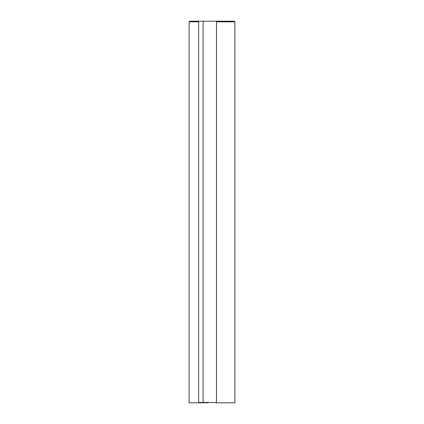 <?xml version="1.0" encoding="UTF-8"?>
<svg xmlns="http://www.w3.org/2000/svg" width="424" height="424" viewBox="0 0 424 424"><rect width="100%" height="100%" fill="white"/><g stroke="black" fill="none" stroke-linecap="round" stroke-linejoin="round"><path stroke-width="0.64" d="M216.478 21.836L234.896 21.836L234.26 21.2L216.478 21.2L216.478 402.482L203.096 402.482L216.478 402.482L216.478 21.2L189.74 21.2L189.104 21.836L189.104 402.8L208.184 402.8L208.184 402.482M216.478 21.2L203.096 21.2L203.096 402.482L198.644 402.482L203.096 402.482L203.096 21.2L198.644 21.2L198.644 402.482L198.644 21.2M234.896 21.836L234.896 402.8L215.816 402.8L215.816 402.482M198.644 21.836L189.104 21.836"/></g></svg>
